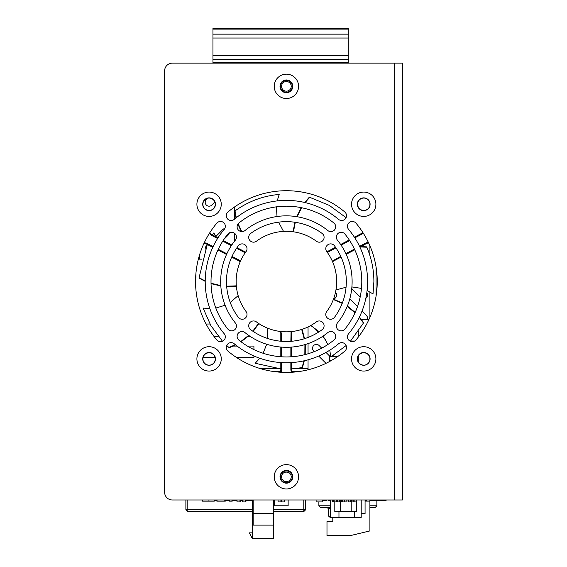 <?xml version="1.0" encoding="UTF-8"?>
<svg xmlns="http://www.w3.org/2000/svg" width="567" height="567" viewBox="0 0 567 567"><rect width="100%" height="100%" fill="white"/><g stroke="black" fill="none" stroke-linecap="round" stroke-linejoin="round"><path stroke-width="0.85" d="M308.051 369.797L308.051 368.77L293.5 368.77M253.924 355.977L253.924 357.338L236.276 357.338M215.049 357.338L203.114 357.338M247.403 346.083L253.924 346.083L253.924 349.598M226.488 346.083L227.367 346.083M233.271 346.083L237.119 346.083M250.075 336.337L248.197 336.337M218.238 336.337L213.915 336.337M253.924 330.419L253.924 331.929M206.083 324.026L209.974 324.026M195.934 273.195L195.934 277.795M201.93 259.147L198.358 259.147M279.389 368.77L260.926 368.77M308.051 326.925L308.051 337.443M308.051 343.616L308.051 353.78M308.051 359.811L308.051 368.77M234.596 206.934L234.596 219.06M234.596 233.306L234.596 241.124M376.091 267.1L376.091 296.038M369.904 360.002L369.904 357.94M369.904 317.35L369.904 291.948M369.904 255.511L369.904 245.78M369.904 205.275L369.904 203.22M330.277 499.988L330.277 517.388L338.967 517.388L338.967 511.59M354.432 511.59L354.432 517.388L338.967 517.388M354.432 517.388L361.207 517.388L361.207 499.988M334.806 501.923L334.806 511.59L340.271 511.59L340.271 501.923M351.207 501.923L351.207 511.59L340.271 511.59M356.678 499.988L356.678 511.59L351.207 511.59M361.207 513.525L365.07 513.525L365.07 499.988M369.904 499.988L369.904 501.923L365.07 501.923M289.298 472.928L283.5 472.928M274.605 499.988L274.605 505.792L288.142 505.792L288.142 499.988M286.399 81.506A4.834 4.834 0 0 1 291.232 86.34A4.834 4.834 0 0 1 286.399 91.174A4.834 4.834 0 0 1 281.565 86.34A4.834 4.834 0 0 1 286.399 81.506M286.399 471.964A4.834 4.834 0 0 1 291.232 476.797A4.834 4.834 0 0 1 286.399 481.631A4.834 4.834 0 0 1 281.565 476.797A4.834 4.834 0 0 1 286.399 471.964M286.399 80.443A5.897 5.897 0 0 1 292.296 86.34A5.897 5.897 0 0 1 286.399 92.237A5.897 5.897 0 0 1 280.502 86.34A5.897 5.897 0 0 1 286.399 80.443M286.399 482.694A5.897 5.897 0 0 0 292.296 476.797A5.897 5.897 0 0 0 286.399 470.901A5.897 5.897 0 0 0 280.502 476.797A5.897 5.897 0 0 0 286.399 482.694M199.414 259.147L199.414 255.348M187.819 511.59L187.819 509.655L185.884 509.655L187.819 511.59L252.379 511.59M273.641 511.59L303.799 511.59L305.726 509.655L303.799 509.655L303.799 511.59M187.819 499.988L187.819 509.655L252.379 509.655M273.641 509.655L303.799 509.655L303.799 499.988M185.884 499.988L185.884 509.655M305.726 509.655L305.726 499.988M376.864 500.767L376.864 505.792L374.929 507.72L376.864 505.792L369.904 505.792M330.277 505.792L318.874 505.792L318.874 501.923M320.809 507.72L318.874 505.792L320.809 507.72L330.277 507.72M369.904 507.72L374.929 507.72M326.606 507.72A1.935 1.935 0 0 1 328.541 509.655L330.469 507.727M330.469 517.302L328.541 515.368L328.541 509.655M369.004 319.391L361.349 319.391M333.176 355.523L333.176 356.345M358.309 331.433L358.309 337.096M358.309 356.14L358.309 361.803M358.309 360.215L357.742 360.215M331.879 360.215L329.314 360.215L329.314 356.345L330.745 356.345M350.59 341.036L354.708 341.036M337.989 356.345L331.844 356.345M253.151 513.574L253.151 525.12L273.641 525.12L273.641 513.574L253.151 513.574L253.151 499.988M273.641 513.574L273.641 499.988M252.379 499.988L252.379 538.65L273.641 538.65L273.641 525.12M252.379 532.852L249.289 532.852L252.379 538.65M332.794 517.388L332.794 521.555L326.989 521.555L326.989 535.56L350.576 535.56L369.904 530.918L369.904 501.923M331.631 521.555L332.794 521.555L332.794 520.095M217.997 237.842L211.519 234.483A3.863 3.863 0 0 1 209.804 232.711M217.586 238.494L211.165 235.17L209.336 233.455M202.894 358.968A6.187 6.187 0 0 1 209.081 352.787A6.187 6.187 0 0 1 215.269 358.968A6.187 6.187 0 0 1 209.081 365.155A6.187 6.187 0 0 1 202.894 358.968M357.621 358.968A6.187 6.187 0 0 1 363.801 352.787A6.187 6.187 0 0 1 369.989 358.968A6.187 6.187 0 0 1 363.801 365.155A6.187 6.187 0 0 1 357.621 358.968M357.621 204.248A6.187 6.187 0 0 1 363.801 198.06A6.187 6.187 0 0 1 369.989 204.248A6.187 6.187 0 0 1 363.801 210.435A6.187 6.187 0 0 1 357.621 204.248M202.894 204.248A6.187 6.187 0 0 1 209.081 198.06A6.187 6.187 0 0 1 215.269 204.248A6.187 6.187 0 0 1 209.081 210.435A6.187 6.187 0 0 1 202.894 204.248M362.568 232.052A3.863 3.863 0 0 1 360.91 233.767L354.403 237.219M367.09 290.488L373.015 293.933L373.887 281.608C373.88 269.772 371.534 258.304 366.842 247.219L360.109 246.95M360.81 246.574L366.686 246.858A87.446 87.446 0 0 1 366.842 247.219M335.962 247.885L328.385 251.911L327.272 252.329L328.385 251.911L328.024 251.224A3.863 3.863 0 0 1 326.769 251.635M245.27 252.691L244.228 252.301L245.27 252.691M245.759 251.996A3.863 3.863 0 0 1 244.583 251.613L236.985 247.673M231.797 244.987L223.171 240.521M349.258 239.954L340.675 244.505M335.515 247.247L328.024 251.224M203.907 243.505A3.863 3.863 0 0 1 206.175 243.902L212.788 247.332M280.807 362.561L280.807 370.017A3.863 3.863 0 0 1 280.126 372.2M280.523 331.482A3.863 3.863 0 0 1 280.807 332.928L280.807 341.228M280.807 347.047L280.807 356.742M231.69 257.12L238.976 260.898A3.863 3.863 0 0 1 240.167 261.855M217.941 249.997L226.531 254.455M292.288 372.221A3.863 3.863 0 0 1 291.629 370.067L291.629 362.582M359.889 247.063L366.516 243.548A3.863 3.863 0 0 1 368.706 243.115M332.645 261.897A3.863 3.863 0 0 1 333.864 260.884L341.079 257.049M346.21 254.328L354.758 249.785M291.629 341.263L291.629 333.006A3.863 3.863 0 0 1 291.927 331.518M291.629 356.771L291.629 347.082M291.395 372.236L290.857 370.067L290.857 362.632M281.275 371.661L281.579 370.017L281.005 372.257M240.507 261.082L239.331 260.21L240.507 261.082M283.507 231.393L278.617 222.151M277.036 216.516L276.363 206.856M277.178 200.909L279.191 194.467C263.294 195.785 248.573 201.257 235.022 210.881L236.304 217.685M238.175 223.759L241.748 231.612M241.28 231.57L237.906 224.128M235.985 217.934L234.703 211.108A87.446 87.446 0 0 1 235.022 210.881M346.083 217.657L329.257 205.367L309.681 197.309L305.138 202.575M301.623 207.735L297.165 216.736M295.294 222.307L293.458 231.811M293.075 231.754L294.904 222.25M296.768 216.672L301.226 207.657M304.748 202.483L309.306 197.203A87.446 87.446 0 0 1 309.681 197.309M335.947 289.964L346.054 287.221M351.901 286.923L361.477 288.39M216.388 237.006L213.787 232.945L212.469 234.972M207.274 244.476L199.081 277.71L205.219 280.963M211.03 283.245L220.804 285.591M226.658 286.179L236.326 285.853M236.361 286.236L226.687 286.569M220.825 285.995L211.044 283.649M205.219 281.36L199.067 278.106A87.446 87.446 0 0 1 199.081 277.71M310.773 325.522L319.214 331.702M323.098 336.089L327.917 344.488M329.781 350.186L330.788 356.976L346.111 345.537M350.371 341.277L363.454 323.027L359.272 317.35M355.02 312.778L347.231 306.449M342.206 303.388L333.346 299.504M333.481 299.142L342.348 303.019M347.38 306.074L355.183 312.41M359.45 316.988L363.645 322.68A87.446 87.446 0 0 1 363.454 323.027M238.154 295.634L230.237 302.459M225.099 305.252L215.829 308.065M209.847 308.604L203.099 308.072L210.839 325.557L222.491 341.249M226.715 345.48L228.926 347.479L235.34 344.686M240.748 341.561L248.665 335.38M252.769 331.163L258.538 323.396M258.864 323.608L253.102 331.383M248.998 335.607L241.074 341.802M235.652 344.934L229.224 347.741A87.446 87.446 0 0 1 228.926 347.479M267.284 328.045L267.709 338.499M266.696 344.261L263.123 353.269M259.828 358.28L255.164 363.27L280.807 368.876M291.629 368.904L302.076 367.65L303.905 360.839M304.826 354.666L304.926 344.623M304.181 338.79L301.701 329.441M302.069 329.321L304.557 338.669M305.308 344.509L305.223 354.566M304.295 360.754L302.466 367.572A87.446 87.446 0 0 1 302.076 367.65M229.252 499.988L229.252 501.15L232.243 501.15L232.243 499.988M229.975 501.15L229.975 499.988M216.821 500.767L214.624 500.767L214.624 499.988L216.821 499.988L216.821 501.15L225.319 501.15L225.319 499.988M224.213 499.988L224.213 501.15M217.919 499.988L217.919 501.15M214.305 499.988L214.305 501.15L202.341 501.15L202.341 499.988M208.947 501.15L208.947 499.988M232.123 500.767L234.972 500.767M227.367 499.988L227.367 500.767L229.252 500.767M231.839 500.767L235.702 500.767L235.702 499.988M231.839 499.988L235.546 499.988L235.546 500.767M227.835 499.988L227.835 500.767M228.466 500.767L229.429 500.767M241.691 499.988L241.691 500.767L240.925 500.767M236.985 500.767L236.134 500.767L236.134 499.988M249.374 500.767L250.926 500.767M246.206 499.988L246.206 500.767L251.762 500.767L251.762 499.988M250.444 499.988L251.656 499.988L251.656 500.767M249.189 499.988L249.189 500.767M247.921 499.988L247.418 499.988M246.517 499.988L246.517 500.767M225.319 500.767L226.793 500.767L226.793 499.988M326.429 499.988L326.429 500.767L322.247 500.767M324.076 500.767L324.076 499.988M328.314 499.988L328.314 500.767L330.277 500.767M375.432 499.988L375.432 500.767L369.904 500.767M373.837 500.767L373.837 499.988M366.785 499.988L366.785 500.767L365.07 500.767M366.261 499.988L366.261 500.767M375.432 500.767L375.708 499.988L376.531 499.988L376.531 500.767L378.274 500.767L378.274 499.988M378.04 499.988L380.202 499.988L380.202 500.767L380.294 499.988M378.04 500.767L380.202 500.767M375.708 500.767L376.531 500.767M376.956 499.988L376.956 500.767M386.077 499.988L386.077 500.767L381.215 500.767L381.215 499.988M383.327 500.767L383.327 499.988M383.965 500.767L383.965 499.988M381.215 500.767L380.939 499.988M346.097 501.923L342.702 501.923L342.851 499.988M342.9 501.923L342.9 499.988M342.702 501.923L342.702 499.988M346.104 501.923L346.146 499.988M344.601 501.923L344.601 499.988M332.978 499.988L332.978 501.923L336.323 501.923L336.323 499.988M332.723 501.923L332.723 499.988M336.968 499.988L336.968 501.923L336.16 501.923M332.801 501.923L332.801 499.988M336.784 501.923L336.784 499.988M333.276 501.923L333.276 499.988M333.573 501.923L333.573 499.988M336.316 501.923L336.316 499.988M356.204 501.923L352.993 501.923L353.142 499.988M353.184 499.988L353.184 501.923L352.993 499.988M356.402 501.923L356.43 499.988M354.885 501.923L354.885 499.988M348.166 501.923L348.117 499.988M348.046 499.988L348.046 501.923L348.01 499.988M351.391 499.988L351.391 501.923L348.117 501.923L348.436 499.988M348.889 501.923L348.889 499.988M350.697 501.923L350.697 499.988M350.838 501.923L350.838 499.988M350.959 501.923L350.959 499.988M351.122 501.923L351.122 499.988M337.953 499.988L337.953 501.923L341.348 501.923L341.348 499.988M337.804 499.988L337.804 501.923L337.946 499.988M340.902 501.923L340.902 499.988M340.739 499.988L340.739 501.923M339.583 499.988L339.583 501.923M341.206 499.988L341.206 501.923M341.065 499.988L341.065 501.923M237.034 501.923L237.07 499.988L239.068 499.988L239.068 501.923L240.925 501.923L240.925 499.988L240.925 501.923M237.07 501.923L238.983 501.923M240.266 501.923L240.266 499.988M240.394 501.923L240.394 499.988M240.713 499.988L240.713 501.923M240.493 499.988L240.493 501.923M242.244 499.988L242.244 501.923L245.929 501.923L245.929 499.988M242.995 499.988L242.995 501.923M242.371 499.988L242.371 501.923M245.313 499.988L245.313 501.923M245.185 499.988L245.185 501.923M284.202 499.988L284.202 501.923L278.057 501.923L278.057 499.988M280.913 501.923L280.913 499.988M281.345 501.923L281.345 499.988M316.11 499.988L316.11 501.923L322.247 501.923L322.247 499.988M212.944 63.143L212.944 28.35L348.251 28.35L348.251 63.143M212.944 62.37L348.251 62.37M348.251 34.148L212.944 34.148M212.944 59.28L348.251 59.28M212.944 38.017L348.251 38.017M348.251 55.41L212.944 55.41M348.251 29.123L212.944 29.123M298.575 86.34A12.176 12.176 0 0 1 286.399 98.516A12.176 12.176 0 0 1 274.222 86.34A12.176 12.176 0 0 1 286.399 74.164A12.176 12.176 0 0 1 298.575 86.34M280.02 86.34A6.379 6.379 0 0 0 286.399 92.719A6.379 6.379 0 0 0 292.778 86.34A6.379 6.379 0 0 0 286.399 79.961A6.379 6.379 0 0 0 280.02 86.34M298.575 476.797A12.176 12.176 0 0 1 286.399 488.974A12.176 12.176 0 0 1 274.222 476.797A12.176 12.176 0 0 1 286.399 464.621A12.176 12.176 0 0 1 298.575 476.797M280.02 476.797A6.379 6.379 0 0 0 286.399 483.176A6.379 6.379 0 0 0 292.778 476.797A6.379 6.379 0 0 0 286.399 470.419A6.379 6.379 0 0 0 280.02 476.797M355.998 223.178A90.848 90.848 0 0 1 355.998 339.952A4.834 4.834 0 0 1 349.194 340.554A4.834 4.834 0 0 1 348.599 333.743A81.187 81.187 0 0 0 348.599 229.387A4.834 4.834 0 0 1 349.194 222.583A4.834 4.834 0 0 1 355.998 223.178M336.656 281.565A50.257 50.257 0 0 1 326.734 311.545A4.834 4.834 0 0 0 327.733 318.307A4.834 4.834 0 0 0 334.495 317.307A59.925 59.925 0 0 0 334.495 245.823A4.834 4.834 0 0 0 327.733 244.831A4.834 4.834 0 0 0 326.734 251.592A50.257 50.257 0 0 1 336.656 281.565M344.934 234.065A75.383 75.383 0 0 1 344.934 329.073A4.834 4.834 0 0 1 338.138 329.774A4.834 4.834 0 0 1 337.429 322.977A65.722 65.722 0 0 0 337.429 240.153A4.834 4.834 0 0 1 338.138 233.356A4.834 4.834 0 0 1 344.934 234.065M234.221 219.372A4.834 4.834 0 0 1 226.573 217.324A4.834 4.834 0 0 1 228.012 211.966A90.848 90.848 0 0 1 344.786 211.966A4.834 4.834 0 0 1 341.681 220.499A4.834 4.834 0 0 1 338.577 219.372A81.187 81.187 0 0 0 234.221 219.372M256.419 241.23A4.834 4.834 0 0 1 248.948 238.87A4.834 4.834 0 0 1 250.657 233.469A59.925 59.925 0 0 1 322.141 233.469A4.834 4.834 0 0 1 319.256 242.187A4.834 4.834 0 0 1 316.379 241.23A50.257 50.257 0 0 0 256.419 241.23M244.987 230.535A4.834 4.834 0 0 1 237.389 228.402A4.834 4.834 0 0 1 238.898 223.029A75.383 75.383 0 0 1 333.899 223.029A4.834 4.834 0 0 1 330.859 231.62A4.834 4.834 0 0 1 327.811 230.535A65.722 65.722 0 0 0 244.987 230.535M224.206 333.743A4.834 4.834 0 0 1 222.151 341.391A4.834 4.834 0 0 1 216.8 339.952A90.848 90.848 0 0 1 216.8 223.178A4.834 4.834 0 0 1 225.333 226.283A4.834 4.834 0 0 1 224.206 229.387A81.187 81.187 0 0 0 224.206 333.743M246.064 311.545A4.834 4.834 0 0 1 243.704 319.015A4.834 4.834 0 0 1 238.303 317.307A59.925 59.925 0 0 1 238.303 245.823A4.834 4.834 0 0 1 247.014 248.707A4.834 4.834 0 0 1 246.064 251.592A50.257 50.257 0 0 0 246.064 311.545M235.369 322.977A4.834 4.834 0 0 1 233.228 330.582A4.834 4.834 0 0 1 227.863 329.073A75.383 75.383 0 0 1 227.863 234.065A4.834 4.834 0 0 1 236.446 237.112A4.834 4.834 0 0 1 235.369 240.153A65.722 65.722 0 0 0 235.369 322.977M344.786 351.171A90.848 90.848 0 0 1 228.012 351.171A4.834 4.834 0 0 1 227.417 344.36A4.834 4.834 0 0 1 234.221 343.765A81.187 81.187 0 0 0 338.577 343.765A4.834 4.834 0 0 1 345.381 344.36A4.834 4.834 0 0 1 344.786 351.171M286.399 331.823A50.257 50.257 0 0 1 256.419 321.907A4.834 4.834 0 0 0 249.657 322.899A4.834 4.834 0 0 0 250.657 329.661A59.925 59.925 0 0 0 322.141 329.661A4.834 4.834 0 0 0 323.14 322.899A4.834 4.834 0 0 0 316.379 321.907A50.257 50.257 0 0 1 286.399 331.823M333.899 340.101A75.383 75.383 0 0 1 238.898 340.101A4.834 4.834 0 0 1 238.19 333.304A4.834 4.834 0 0 1 244.987 332.595A65.722 65.722 0 0 0 327.811 332.595A4.834 4.834 0 0 1 334.608 333.304A4.834 4.834 0 0 1 333.899 340.101M221.258 358.883A12.176 12.176 0 0 1 209.081 371.066A12.176 12.176 0 0 1 196.905 358.883A12.176 12.176 0 0 1 209.081 346.706A12.176 12.176 0 0 1 221.258 358.883M202.702 358.883A6.379 6.379 0 0 0 209.081 365.261A6.379 6.379 0 0 0 215.46 358.883A6.379 6.379 0 0 0 209.081 352.504A6.379 6.379 0 0 0 202.702 358.883M221.258 204.248A12.176 12.176 0 0 1 209.081 216.424A12.176 12.176 0 0 1 196.905 204.248A12.176 12.176 0 0 1 209.081 192.071A12.176 12.176 0 0 1 221.258 204.248M202.702 204.248A6.379 6.379 0 0 0 209.081 210.626A6.379 6.379 0 0 0 215.46 204.248A6.379 6.379 0 0 0 209.081 197.869A6.379 6.379 0 0 0 202.702 204.248M363.716 371.066A12.176 12.176 0 0 1 351.54 358.883A12.176 12.176 0 0 1 363.716 346.706A12.176 12.176 0 0 1 375.893 358.883A12.176 12.176 0 0 1 363.716 371.066M363.716 352.504A6.379 6.379 0 0 0 357.338 358.883A6.379 6.379 0 0 0 363.716 365.261A6.379 6.379 0 0 0 370.095 358.883A6.379 6.379 0 0 0 363.716 352.504M363.716 216.424A12.176 12.176 0 0 1 351.54 204.248A12.176 12.176 0 0 1 363.716 192.071A12.176 12.176 0 0 1 375.893 204.248A12.176 12.176 0 0 1 363.716 216.424M363.716 197.869A6.379 6.379 0 0 0 357.338 204.248A6.379 6.379 0 0 0 363.716 210.626A6.379 6.379 0 0 0 370.095 204.248A6.379 6.379 0 0 0 363.716 197.869M224.029 239.231L228.218 235.036A3.863 3.863 0 0 0 229.309 232.867M357.501 306.612L350.052 299.156A3.863 3.863 0 0 0 349.789 298.922M321.73 348.159L319.122 345.551A3.863 3.863 0 0 0 312.814 346.806A3.863 3.863 0 0 0 313.657 351.016L314.253 351.618M227.147 212.916L228.218 211.845A3.863 3.863 0 0 0 228.416 211.626M394.646 63.143L402.379 63.143L402.379 499.988L172.354 499.988A7.732 7.732 0 0 1 164.621 492.262L164.621 70.875A7.732 7.732 0 0 1 172.354 63.143L394.646 63.143L394.646 499.988L387.934 499.988M207.713 198.216L206.345 199.584A3.863 3.863 0 0 0 206.345 205.048A3.863 3.863 0 0 0 211.817 205.048L214.85 202.015M224.794 228.501A3.863 3.863 0 0 0 222.746 229.571L215.942 236.382M206.785 245.539L206.345 245.972A3.863 3.863 0 0 0 205.24 249.154M333.58 298.88A3.863 3.863 0 0 0 335.522 292.366L335.487 292.331M351.746 288.589L360.18 297.03M365.835 298.334A3.863 3.863 0 0 0 366.806 292.77M367.423 319.391A3.863 3.863 0 0 0 366.452 315.557L362.015 311.12M312.906 326.762A3.863 3.863 0 0 0 313.657 327.818L318.193 332.361M322.389 336.557L325.501 339.668M318.689 356.055L325.982 363.341M329.916 356.345L326.004 352.433M164.621 492.262L164.621 491.341M216.388 223.674L217.742 222.314M328.541 515.368A1.935 1.85 0 0 0 330.277 517.21M211.165 235.17L211.519 234.483M362.951 232.931L361.271 234.447L354.822 237.871M349.683 240.599L341.107 245.15M244.583 251.613L244.228 252.301L236.545 248.318M231.371 245.639L222.753 241.173M204.382 242.697L206.53 243.222L213.114 246.631M218.267 249.303L226.857 253.747M232.009 256.419L239.331 260.21L238.976 260.898M280.807 332.928L281.579 332.928L281.579 341.291M281.579 347.11L281.579 356.799M281.579 362.611L281.579 370.017L280.807 370.017M290.857 356.82L290.857 347.139M290.857 341.32L291.055 331.66M332.305 261.111L340.753 256.348M345.884 253.626L354.432 249.09M359.556 246.369L366.154 242.86L368.309 242.322M360.91 233.767L361.271 234.447M206.175 243.902L206.53 243.222M291.629 370.067L290.857 370.067M366.154 242.86L366.516 243.548M333.502 260.203L333.864 260.884M290.857 332.999L291.629 333.006M371.059 500.767L371.059 499.988M336.692 501.923L336.692 499.988M334.133 501.923L334.133 499.988M300.191 371.364L291.856 371.364M280.566 371.364L272.607 371.364M342.638 501.923L342.638 499.988M332.623 501.923L332.623 499.988M352.929 501.923L352.929 499.988M351.448 501.923L351.448 499.988M236.985 501.923L236.985 499.988"/></g></svg>
